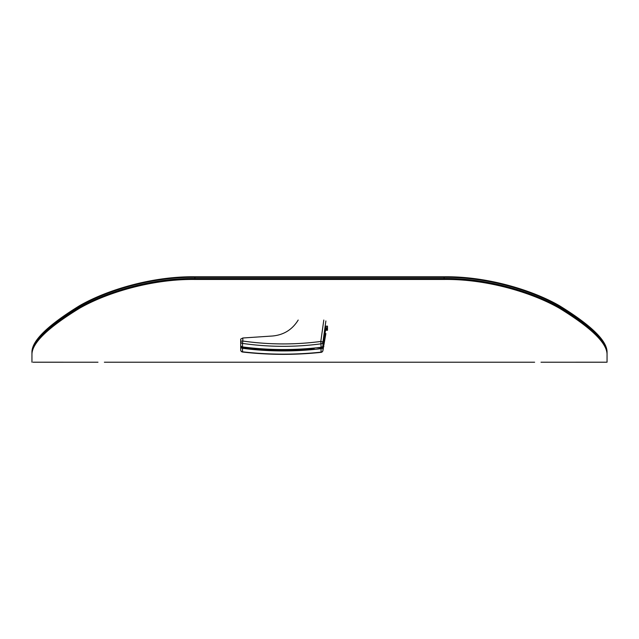 <?xml version="1.0" encoding="UTF-8"?>
<svg xmlns="http://www.w3.org/2000/svg" width="639" height="639" viewBox="0 0 639 639"><rect width="100%" height="100%" fill="white"/><g stroke="black" fill="none" stroke-linecap="round" stroke-linejoin="round"><path stroke-width="0.96" d="M607.05 362.201L605.988 362.209L607.05 362.201L607.05 352.321C607.258 340.946 591.355 325.379 559.325 305.634C530.809 289.291 485.36 276.192 444.105 276.783L194.895 276.783C153.64 276.192 108.191 289.291 79.675 305.634C47.645 325.379 31.742 340.946 31.95 352.321L31.95 352.96C31.742 341.538 47.653 325.946 79.675 306.201C108.191 289.85 153.64 276.759 194.895 277.342L444.105 277.342C485.36 276.759 530.809 289.85 559.325 306.201C591.347 325.946 607.258 341.538 607.05 352.96L607.05 360.604M194.895 276.783L194.895 277.342C153.64 276.759 108.191 289.85 79.675 306.201C47.653 325.946 31.742 341.538 31.95 352.96L31.95 352.321M607.05 352.96C607.258 341.538 591.347 325.946 559.325 306.201C530.809 289.85 485.36 276.759 444.105 277.342L444.105 276.783M327.488 328.518L325.89 328.518M444.105 277.717L444.105 278.524C485.36 277.941 530.809 291.001 559.325 307.311C591.339 327 607.25 342.544 607.05 353.934L607.05 353.016M444.105 278.524L194.895 278.524C153.64 277.941 108.191 291.001 79.675 307.311C47.661 327 31.75 342.544 31.95 353.934C31.75 342.544 47.661 327 79.675 307.311C108.191 291.001 153.64 277.941 194.895 278.524L194.895 277.717M31.95 353.016L31.95 361.578M31.95 360.604L31.95 361.45M33.012 362.209L97.983 362.217M541.017 362.217L605.988 362.209M31.95 362.201L31.95 354.629C31.758 343.287 47.661 327.807 79.675 308.174C108.191 291.911 153.648 278.876 194.895 279.459C153.648 278.876 108.191 291.911 79.675 308.174C47.661 327.807 31.758 343.287 31.95 354.629L31.95 353.99M607.05 354.629C607.242 343.287 591.339 327.807 559.325 308.174C530.809 291.911 485.352 278.876 444.105 279.459C485.352 278.876 530.809 291.911 559.325 308.174C591.339 327.807 607.242 343.287 607.05 354.629L607.05 353.99M444.105 278.9L444.105 279.459L194.895 279.459L194.895 278.9M325.163 326.146L327.488 326.146L327.488 330.283L325.523 330.283M325.658 329.46L327.488 329.46M316.696 347.784A2.133 1.917 0 0 0 317.271 347.856L317.271 347.72M321.729 347.113L321.729 347.856L317.271 347.856M327.488 327.751L325.706 327.751M324.372 336.314L323.853 344.629A2.133 1.917 180 0 1 322.719 346.242M321.729 347.856A2.133 1.917 0 0 0 323.853 346.026M323.853 344.629L324.261 337.033M325.89 326.361L327.488 326.361M298.197 320.043C292.327 329.596 283.804 334.916 272.637 335.994L242.82 337.999L240.687 339.093L240.687 341.514A2.133 0.479 0 0 1 242.82 341.034L242.516 343.415C268.692 347.153 294.883 347.289 321.09 343.822A2.133 1.917 0 0 0 322.919 342.192A2.133 0.471 -172 0 0 320.81 341.45L321.09 347.289A2.133 1.917 0 0 0 322.919 345.651L325.89 326.146M325.674 327.943L325.89 329.46M240.687 347.975L240.687 349.916A2.133 2.133 0 0 0 242.572 352.033L242.516 351.809A2.133 1.917 180 0 1 240.687 349.916L240.687 341.514A2.133 1.917 0 0 0 242.516 343.415L242.516 346.913A285.601 256.934 0 0 0 321.09 347.289M322.719 347.632A2.133 1.917 180 0 1 321.09 348.678A285.601 256.934 180 0 1 242.516 348.311A2.133 1.917 180 0 1 241.199 347.656L241.199 346.258A2.133 1.917 0 0 0 242.516 346.913M322.839 350.827A2.133 1.326 -170.1 0 0 322.911 350.611L322.911 350.611A2.133 1.326 -170.1 0 0 322.919 350.507A2.133 1.917 180 0 1 321.09 352.145C294.883 354.917 268.692 354.805 242.516 351.809L242.516 348.311M325.89 327.943L324.261 338.43M241.199 347.656A285.417 256.774 0 0 0 314.172 348.966L314.172 348.039M323.805 320.043L320.81 341.45C294.795 344.884 268.795 344.748 242.82 341.034L242.82 337.999M322.919 345.651L322.919 342.192L325.89 320.962M321.09 348.678L321.034 352.361A2.133 2.133 0 0 0 322.911 350.611L323.55 346.929L322.919 350.507L322.919 347.528M325.89 333.534L323.925 344.764M534.627 362.217L104.373 362.217M321.034 352.361C294.859 355.132 268.707 355.02 242.58 352.025M325.882 333.606L323.917 344.82"/></g></svg>
